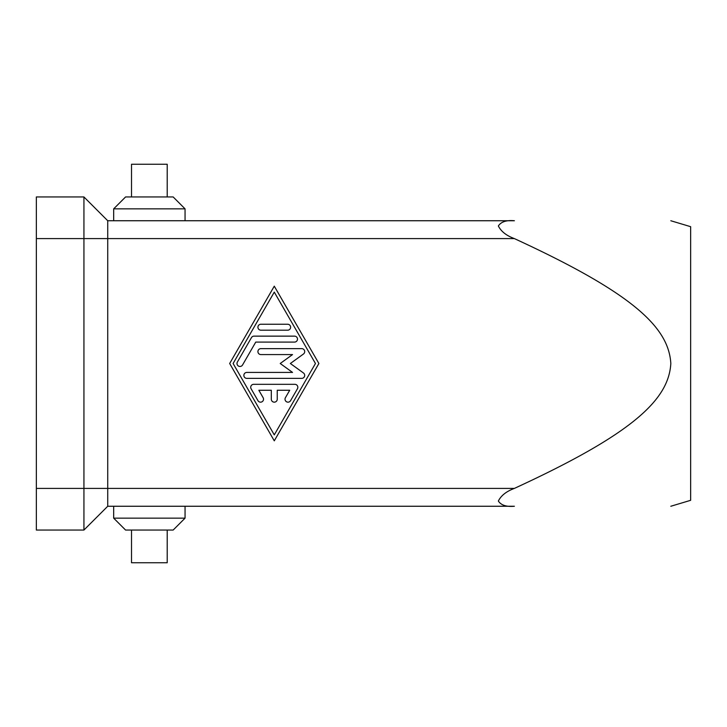 <?xml version="1.0" encoding="UTF-8"?>
<svg xmlns="http://www.w3.org/2000/svg" width="727" height="727" viewBox="0 0 727 727"><rect width="100%" height="100%" fill="white"/><g stroke="black" fill="none" stroke-linecap="round" stroke-linejoin="round"><path stroke-width="1.09" d="M83.932 196.953L36.35 196.953L36.35 530.047L83.932 530.047L107.732 506.256L107.732 488.408L514.38 488.408C633.008 433.774 668.722 399.686 670.821 363.5C668.722 327.314 633.008 293.226 514.38 238.592C506.41 235.648 501.076 231.45 498.358 225.97C501.076 221.771 506.41 220.036 514.38 220.744L107.732 220.744L83.932 196.953L83.932 488.408L107.732 488.408L107.732 220.744M514.38 488.408C506.41 491.352 501.076 495.55 498.358 501.03C501.076 505.229 506.41 506.964 514.38 506.256L107.732 506.256M670.821 220.744L690.65 226.688L690.65 500.312L670.821 506.256M131.523 196.953L131.523 164.238L167.21 164.238L167.21 196.953M113.676 220.744L113.676 208.849L185.058 208.849L185.058 220.744M185.058 208.849L173.162 196.953L125.571 196.953L113.676 208.849M131.523 530.047L131.523 562.762L167.21 562.762L167.21 530.047M113.676 506.256L113.676 518.151L125.571 530.047L173.162 530.047L185.058 518.151L185.058 506.256M253.696 384.319L294.862 384.319A2.972 2.972 0 0 1 297.434 388.781L290.573 400.677A2.972 2.972 0 0 1 286.511 401.767A2.972 2.972 0 0 1 285.42 397.705L289.709 390.263L277.251 390.263L277.251 399.187A2.972 2.972 0 0 1 274.279 402.167A2.972 2.972 0 0 1 271.307 399.187L271.307 390.263L258.839 390.263L263.129 397.705A2.972 2.972 0 0 1 262.047 401.767A2.972 2.972 0 0 1 257.976 400.677L251.115 388.781A2.972 2.972 0 0 1 253.696 384.319M287.656 324.242A2.972 2.972 0 0 1 290.627 327.214A2.972 2.972 0 0 1 287.656 330.194L260.902 330.194A2.972 2.972 0 0 1 257.921 327.214A2.972 2.972 0 0 1 260.902 324.242L287.656 324.242M274.279 292.127L233.103 363.5L274.279 434.873L315.454 363.5L274.279 292.127M229.668 363.5L274.279 286.174L318.889 363.5L274.279 440.826L229.668 363.5M254.032 336.138L294.517 336.138A2.972 2.972 0 0 1 297.488 339.109A2.972 2.972 0 0 1 294.517 342.09L255.75 342.09L242.545 364.99A2.972 2.972 0 0 1 238.483 366.072A2.972 2.972 0 0 1 237.393 362.01L251.46 337.628A2.972 2.972 0 0 1 254.032 336.138M292.545 372.424L280.222 363.5L292.545 354.576L260.902 354.576A2.972 2.972 0 0 1 257.921 351.604A2.972 2.972 0 0 1 260.902 348.633L301.723 348.633A2.972 2.972 0 0 1 303.468 354.013L290.364 363.5L303.468 372.987A2.972 2.972 0 0 1 301.723 378.367L246.826 378.367A2.972 2.972 0 0 1 243.854 375.396A2.972 2.972 0 0 1 246.826 372.424L292.545 372.424M185.058 518.151L113.676 518.151M83.932 530.047L83.932 488.408L36.35 488.408M36.35 238.592L514.38 238.592"/></g></svg>
